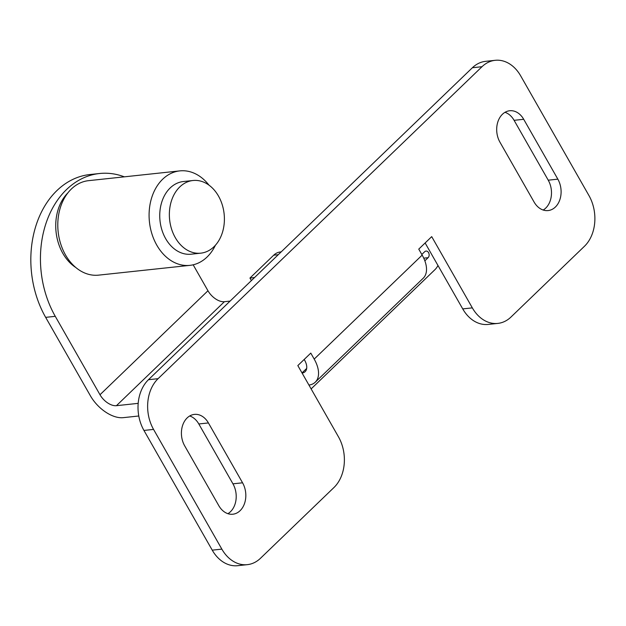 <?xml version="1.0" encoding="UTF-8"?>
<svg xmlns="http://www.w3.org/2000/svg" width="626" height="626" viewBox="0 0 626 626"><rect width="100%" height="100%" fill="white"/><g stroke="black" fill="none" stroke-linecap="round" stroke-linejoin="round"><path stroke-width="0.94" d="M315.254 382.204A29.226 16.706 46.1 0 0 314.197 359.089L310.786 353.103L297.827 365.584L338.455 436.815A36.535 27.403 -96.1 0 1 333.932 487.544L260.51 558.259A36.535 27.403 -96.1 0 1 247.333 564.66A36.535 27.403 -96.1 0 1 221.847 549.127L153.558 429.405A36.535 27.403 -96.1 0 1 158.081 378.675L481.997 66.716A36.535 27.403 -96.1 0 1 495.182 60.315A36.535 27.403 -96.1 0 1 520.668 75.848L588.956 195.562A36.535 27.403 -96.1 0 1 584.434 246.292L511.012 317.006A36.535 27.403 -96.1 0 1 497.827 323.407A36.535 27.403 -96.1 0 1 472.34 307.875L431.713 236.636L418.755 249.117L422.167 255.103A29.226 16.706 46.1 0 1 423.223 278.218L315.254 382.204A29.226 16.706 46.1 0 1 308.931 385.06M221.847 549.127L212.237 550.152A36.535 27.403 83.9 0 0 237.724 565.685L247.333 564.66M212.237 550.152L143.949 430.438L153.558 429.405M158.081 378.675L148.472 379.708A36.535 27.403 83.9 0 0 143.949 430.438M148.472 379.708L472.387 67.741L481.997 66.716M495.182 60.315L485.573 61.34A36.535 27.403 83.9 0 0 472.387 67.741M472.34 307.875L462.731 308.9A36.535 27.403 83.9 0 0 488.217 324.432L497.827 323.407M462.731 308.9L425.132 242.974M302.1 373.088A14.617 8.357 46.1 0 0 305.112 371.68A14.617 8.357 46.1 0 0 304.588 360.122L304.197 359.441M543.188 210.031A20.095 15.071 83.9 0 0 548.235 180.186L514.095 120.325A20.095 15.071 83.9 0 0 504.994 112.32M227.911 513.68A20.095 15.071 83.9 0 0 232.95 483.828L198.81 423.966A20.095 15.071 83.9 0 0 189.709 415.969M184.67 445.814A20.095 15.071 -96.1 0 1 182.487 425.813A20.095 15.071 -96.1 0 1 194.404 414.396A20.095 15.071 -96.1 0 1 208.419 422.941L242.567 482.803A20.095 15.071 -96.1 0 1 244.75 502.811A20.095 15.071 -96.1 0 1 232.825 514.22A20.095 15.071 -96.1 0 1 218.81 505.675L184.67 445.814M557.844 179.153A20.095 15.071 -96.1 0 1 560.027 199.162A20.095 15.071 -96.1 0 1 548.11 210.571A20.095 15.071 -96.1 0 1 534.088 202.034L499.947 142.172A20.095 15.071 -96.1 0 1 497.764 122.164A20.095 15.071 -96.1 0 1 509.681 110.747A20.095 15.071 -96.1 0 1 523.704 119.292L557.844 179.153L548.235 180.186M138.784 415.993L123.259 417.659A29.226 16.706 46.1 0 1 90.387 395.773L45.659 317.359L55.268 316.326A91.341 68.516 -96.1 0 1 45.346 225.383A91.341 68.516 -96.1 0 1 99.518 173.512A91.341 68.516 -96.1 0 1 124.347 176.837M138.189 403.355L116.436 405.687A14.617 8.357 46.1 0 1 99.996 394.748L55.268 316.326M99.518 173.512L89.909 174.537A91.341 68.516 83.9 0 0 35.729 226.416A91.341 68.516 83.9 0 0 45.659 317.359M193.16 264.798L207.965 290.754A14.617 8.357 -133.9 0 0 224.405 301.701L230.102 301.09M281.191 251.887L280.299 251.981A18.271 13.702 83.9 0 0 273.711 255.181L249.954 278.054L251.394 280.581M424.851 260.823L428.106 257.693A3.654 2.739 83.9 0 0 428.927 253.475A3.654 2.739 83.9 0 0 426.009 251.065A3.654 2.739 83.9 0 0 424.694 251.707L421.814 254.477M437.973 265.487A18.271 13.702 -96.1 0 1 434.937 269.665L311.13 388.902M254.524 277.568L249.954 278.054M215.422 245.235A47.498 35.627 -96.1 0 1 189.928 265.354A47.498 35.627 -96.1 0 1 153.37 237.997A47.498 35.627 -96.1 0 1 179.811 170.89A47.498 35.627 -96.1 0 1 208.982 185.147M189.928 265.354L98.634 275.135A47.498 35.627 -96.1 0 1 62.076 247.779A47.498 35.627 -96.1 0 1 88.509 180.671L179.811 170.89M192.988 180.507L183.379 181.532A36.535 27.403 83.9 0 0 161.704 202.284A36.535 27.403 83.9 0 0 165.671 238.662A36.535 27.403 83.9 0 0 191.165 254.195L200.774 253.162A36.535 27.403 83.9 0 0 222.441 232.41A36.535 27.403 83.9 0 0 218.474 196.04A36.535 27.403 83.9 0 0 192.988 180.507A36.535 27.403 83.9 0 0 171.313 201.259A36.535 27.403 83.9 0 0 175.288 237.63A36.535 27.403 83.9 0 0 200.774 253.162M67.851 192.918A43.843 32.888 83.9 0 0 58.343 242.943A43.843 32.888 83.9 0 0 75.848 267.537M302.014 372.924L306.685 368.424M314.197 359.089L422.167 255.103M198.81 423.966L208.419 422.941M232.95 483.828L242.567 482.803M514.095 120.325L523.704 119.292M278.28 254.688L273.711 255.181M428.106 257.693L423.747 258.162M224.405 301.701L116.436 405.687M99.996 394.748L207.965 290.754"/></g></svg>
